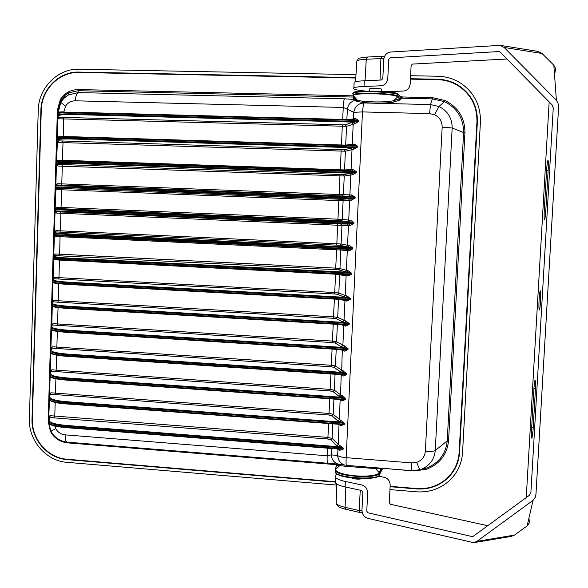 <?xml version="1.0" encoding="UTF-8"?>
<svg xmlns="http://www.w3.org/2000/svg" width="588" height="588" viewBox="0 0 588 588"><rect width="100%" height="100%" fill="white"/><g stroke="black" fill="none" stroke-linecap="round" stroke-linejoin="round"><path stroke-width="0.88" d="M353.998 97.895L353.395 98.96L353.954 98.674L353.925 97.799L352.866 95.741L356.938 100.151L357.041 100.916L357.717 100.541L353.006 95.293L353.3 92.853C354.99 92.228 351.087 92.044 360.973 91.272L382.979 91.53C388.727 91.787 393.607 92.537 397.62 93.779L398.098 94.462L397.782 96.77C395.356 95.227 387.316 94.227 373.645 93.764C362.068 93.602 355.189 94.109 353.006 95.293L353.219 94.55C357.43 91.971 397.187 93.492 398.01 96.278L400.002 98.872L399.384 98.85L399.825 100.041L394.07 101.886C392.042 103.216 369.977 103.525 362.12 102.327L356.571 101.312L354.079 99.475L354.637 99.188L354.608 98.306L357.717 100.541L362.546 101.165L362.12 102.327L363.597 102.966L362.48 111.918L429.6 113.624L430.46 104.568L432.408 98.887L401.935 98.189L398.098 94.462L393.982 93.279L377.415 91.89C365.045 91.368 353.417 92.213 353.3 92.853L352.771 93.448M399.825 100.041L400.663 99.578L400.002 98.872L401.053 97.748L398.091 94.3M399.649 96.035L402.457 96.976L400.663 99.578M400.935 97.329L401.325 97.74L402.457 96.976L432.525 97.667L432.408 98.887L444.528 101.651L445.116 100.541C458.317 107.288 464.924 117.997 464.946 132.667L448.57 440.743L447.233 440.838L463.601 132.557L464.946 132.667M334.969 481.697L67.017 459.235C47.804 458.015 31.407 438.971 32.362 419.17L41.256 110.316C41.432 89.758 59.278 71.662 78.961 72.471L355.777 78.028M410.439 79.13L437.619 79.674C445.094 79.865 451.988 81.901 458.302 85.789C471.017 94.367 477.228 106.384 476.941 121.856L459.155 452.319C458.478 462.322 454.583 470.826 447.468 477.816C438.824 485.747 428.534 489.319 416.591 488.54L390.123 486.32M353.939 97.821L353.542 98.439L355.733 99.923L355.233 100.298C350.72 101.526 348.089 104.517 347.346 109.258L343.252 107.435C343.51 102.518 343.914 99.644 344.45 98.806L354.079 99.475L353.395 98.96M362.546 101.165L373.836 101.9C383.508 102.04 390.101 101.636 393.622 100.673L397.782 96.77L399.384 98.85L393.622 100.673L394.07 101.886M57.749 117.262L345.288 124.862L346.56 126.324L59.366 118.813L57.867 117.931L57.749 117.306M57.051 140.819L344.134 149.749L345.406 151.204L58.66 142.472L57.161 141.524L57.043 140.877M344.134 149.749L352.8 147.735L74.786 139.099C63.732 138.812 57.947 139.091 57.448 139.937L57.22 138.886L56.793 139.231L57.411 141.091L56.573 161.296L58.131 160.156L62.482 160.274L344.539 169.939L344.333 170.601M56.352 164.317L342.988 174.57L344.252 176.01L57.955 166.066L56.463 165.052L56.345 164.39M56.345 184.948L55.875 184.772L57.433 183.706L343.385 194.694L342.282 195.988M55.654 187.748L56.117 188.241L341.841 199.317L343.105 200.743L57.257 189.601L55.764 188.513L55.647 187.837M61.181 188.373L61.6 189.718L61.064 207.41L342.245 219.375L340.856 220.691L55.551 208.446L55.022 208.843L56.727 207.189L61.064 207.41L60.571 208.703M54.331 232.186L55.066 211.915L55.478 211.724L340.702 223.991L341.966 225.41L56.551 213.069L54.963 211.459M56.029 230.614L54.559 232.51L54.486 231.532L56.029 230.614L341.106 243.991L339.717 245.306L54.794 231.87L54.331 232.267M340.445 248.996L340.827 250.01L60.182 236.699L55.853 236.472L54.375 235.251L53.795 254.817L55.331 253.965L335.836 268.143L339.967 268.54L338.578 269.855L53.633 255.515M353.498 92.764C351.83 91.743 358.599 91.206 373.814 91.14C389.697 91.89 397.576 92.764 397.437 93.749M342.694 119.43L343.252 107.435L75.426 100.805C75.683 96.094 76.602 93.352 78.182 92.573L344.45 98.806M53.251 258.323L70.839 259.837L71.045 260.484L346.869 274.574L351.543 274.17L347.905 275.978L335.557 274.199L59.476 260.087L55.154 259.815L53.817 258.86M55.331 253.965L53.986 256.199C54.441 256.941 60.152 257.618 71.119 258.22L70.839 259.837L351.543 274.17L351.587 273.236L346.935 272.942L70.869 258.918C61.431 258.411 55.706 257.823 53.699 257.154L53.295 256.831L53.795 256.221L53.655 258.507L54.978 259.301L71.045 260.484L53.898 259.007M53.956 234.641L348.067 248.673L348.067 249.356L71.795 236.347L348.074 249.356L349.081 250.775L340.827 250.01L339.967 268.54L348.192 270.825L351.587 273.236L338.578 269.855M349.125 250.782L348.103 249.356L352.734 248.9L349.081 250.775M340.702 223.991L349.228 224.057L350.264 225.505L341.966 225.41L341.106 243.991L349.368 245.608L352.778 247.96L348.214 246.982L348.067 248.673L352.734 248.9L352.778 247.96L348.111 247.702L71.611 234.752L54.405 233.362L54 233.135L54.559 232.51L54.361 234.715L55.573 235.45L71.795 236.347L54.728 235.288M349.368 245.608L348.155 246.982L339.717 245.306M72.537 212.136L55.279 211.57L54.662 210.886L72.331 211.459L72.537 212.136L349.228 224.057L353.925 223.55L350.264 225.505M56.727 207.189L55.397 208.747L72.611 209.857L72.331 211.459L353.925 223.55L353.969 222.609L72.361 210.526L55.118 209.497L54.706 209.379L55.331 208.747L55.485 211.724M341.841 199.317L350.419 198.693L351.455 200.163L343.105 200.743L342.245 219.375L350.551 220.324L353.969 222.609L340.856 220.691M55.941 186.918L55.919 187.748L55.375 187.065L55.787 186.933L73.081 187.16L73.287 187.859L350.419 198.693L355.123 198.127L351.455 200.163M56.103 184.926L73.353 185.573L73.081 187.16L355.123 198.127L355.167 197.178L55.419 185.558M355.167 197.178L350.529 196.304L351.742 194.959L355.167 197.178M342.988 174.57L356.321 172.629L352.69 174.739L344.252 176.01L343.385 194.694L351.697 194.959M352.646 174.739L351.602 173.254L74.037 163.515C62.997 163.17 57.227 163.288 56.735 163.883L56.08 163.185L56.499 162.942C58.55 162.538 64.327 162.494 73.831 162.803L351.631 172.512L356.321 172.629L356.365 171.681L73.853 161.869L56.125 161.671M56.838 137.717L58.58 136.798L74.845 136.806L74.61 137.43L57.257 137.518L57.212 138.886C59.278 138.283 65.062 138.107 74.58 138.371L352.822 146.978L353.836 149.249L345.406 151.204L344.539 169.939L352.932 169.52L356.365 171.681L351.771 170.858L74.103 161.222L74.037 163.515M353.88 149.242L352.851 147.735L357.519 147.059L353.836 149.249M345.693 145.111L354.13 144.016L357.563 146.103L352.962 145.339L352.822 146.978L357.519 147.059L357.563 146.103L74.61 137.43L74.786 139.099M352.962 145.339L74.86 136.806L352.991 145.339M345.288 124.862L351.911 122.495L358.731 121.407L355.079 123.671L346.56 126.324L345.685 145.111M355.034 123.678L353.998 122.142L75.536 114.616C64.467 114.395 58.675 114.829 58.161 115.924L57.506 115.219L57.933 114.763C60.005 113.954 65.805 113.66 75.33 113.874L354.02 121.371L358.731 121.407L358.776 120.459L75.36 112.933C65.834 112.705 60.035 112.859 57.977 113.388L57.55 113.697M349.368 119.607L355.328 118.431L358.776 120.459L354.241 119.739L75.609 112.315L75.536 114.616M57.903 112.176L60.711 102.341L64.048 98.123L68.539 94.888L78.182 92.573L78.175 90.706L68.7 92.838L65.452 94.962L61.02 100.107L58.337 108.493M75.426 100.805C71.111 100.849 67.818 102.65 65.54 106.215L63.945 111.816L58.043 112.058L57.867 113.433M58.249 113.014C59.101 112.308 64.878 112.073 75.58 112.315L354.16 119.739L354.049 122.142L355.079 123.671M58.161 115.924L58.322 117.379L59.366 118.813M75.595 112.315C54.522 112.124 59.3 112.771 57.977 113.388L57.286 137.438M57.83 136.953L63.732 136.622M57.242 138.107L57.117 138.643M57.528 137.085C58.021 136.592 63.791 136.497 74.838 136.806M57.448 139.937L58.66 142.472M58.131 160.156L57.896 160.914M56.816 161.038L74.095 161.222L351.764 170.858L351.661 173.254L352.69 174.739M56.735 163.883L57.955 166.066M57.433 183.706L56.499 184.941M73.287 187.859L56.022 187.756L57.257 189.601M56.022 187.756L55.176 208.181L55.544 208.446M55.309 211.57L56.551 213.069M54.691 232.503C55.154 233.002 60.88 233.532 71.861 234.075L348.155 246.982L349.323 245.6M55.456 235.435L55.853 236.472M53.64 255.449L53.795 254.817L54.045 255.229M401.347 97.74L401.949 98.181M348.192 270.825L346.935 272.942L346.92 274.574L347.905 275.978M348.147 270.818L346.979 272.207L71.119 258.22M350.507 220.316L349.338 221.683L72.611 209.857M352.888 169.52L351.771 170.858L352.932 169.52M354.086 144.016L353.021 145.339L354.13 144.016M355.284 118.431L354.16 119.739M53.574 257.662L53.662 258.176M400.818 96.064L400.729 97.138M48.591 421.28L48.157 421.228L57.411 109.89L60.351 99.563C64.54 92.992 70.611 89.655 78.564 89.56L78.175 90.706L353.55 97.064M57.411 109.89L58.094 109.882M432.525 97.667L445.116 100.541M382.207 469.231L384.052 468.415M55.088 259.315L55.154 259.815M59.476 259.764L58.954 277.639L54.64 277.264L53.104 278.036L52.949 278.653M339.658 274.206L338.835 293.008L334.719 292.53L335.572 273.993M52.949 278.697L334.506 293.971L337.446 294.331L343.782 296.889L350.404 298.439L347.016 295.962L345.193 295.543L346.119 275.765L345.788 274.787L343.789 274.412M340.004 299.402L346.729 301.1L350.36 299.373L345.803 299.726L70.295 284.563L70.104 283.93C60.718 283.394 55 282.828 52.949 282.233L52.553 281.946M52.258 301.828L333.389 318.314L336.314 318.733L342.613 321.871L349.221 323.569L345.84 321.033L337.703 317.417L333.594 316.851L53.942 300.497L52.413 301.203L52.258 301.791M340.555 324.554L345.597 326.156L349.176 324.502L344.575 324.796L69.553 308.568L69.362 307.958C59.991 307.37 54.287 306.686 52.244 305.892L51.854 305.51M344.627 346.016L343.458 347.442L68.906 330.265C57.984 329.486 52.31 328.354 51.876 326.884L52.141 325.002L332.264 342.591L335.189 343.076L341.452 346.78L348.045 348.625L344.671 346.023L336.571 341.753L332.477 341.099L53.251 323.665L51.722 324.297L51.575 324.87L52.141 325.002L53.251 323.665M340.356 349.603L344.384 351.132L348 349.551L343.407 349.794L68.811 332.514L68.627 331.911C59.27 331.287 53.574 330.478 51.546 329.493L51.149 329.001M343.458 370.932L342.289 372.38L68.171 354.145C57.271 353.307 51.604 352.028 51.178 350.316L51.45 348.125L331.147 366.802L334.072 367.338L340.29 371.623L346.869 373.608L335.447 366.023L331.36 365.288L52.56 346.773L51.038 347.332L50.891 347.89L51.45 348.125L52.56 346.773M339.82 374.563L343.26 376.041L346.824 374.534L342.231 374.725L342.201 374.122L67.892 355.806C58.55 355.13 52.869 354.204 50.847 353.021L50.458 352.433M342.297 395.783L341.128 397.238L67.436 377.959C56.551 377.062 50.906 375.636 50.487 373.689L50.766 371.19L330.037 390.939L332.948 391.542L339.136 396.385L345.693 398.517L334.329 390.219L330.25 389.403L51.876 369.815L50.355 370.308L50.766 371.19L51.876 369.815M339.092 399.443L342.098 400.876L345.648 399.443L341.312 399.597L67.333 380.201L67.157 379.627C57.83 378.907 52.163 377.863 50.149 376.489L49.76 375.798M341.136 420.56L339.974 422.03L66.709 401.707C55.838 400.751 50.2 399.178 49.789 396.996L50.076 394.188L328.927 415.01L331.83 415.672L337.99 421.081L344.524 423.36L333.205 414.349L329.14 413.445L51.185 392.799L49.671 393.225L50.076 394.188L51.185 392.799M338.254 424.242L340.937 425.639L344.48 424.279L340.195 424.389L66.598 403.941L66.429 403.383C57.117 402.626 51.457 401.464 49.451 399.891L49.069 399.105M339.974 445.263L338.813 446.748L65.981 425.396C55.125 424.382 49.502 422.662 49.098 420.236L49.392 417.127L54.28 417.906L327.817 439.015L330.721 439.736L336.836 445.711L343.363 448.13L338.24 444.352L332.095 438.413L328.038 437.428L50.502 415.723L48.995 416.076L49.392 417.127L50.502 415.723M337.35 448.975L339.783 450.335L343.319 449.048L338.747 449.085L338.725 448.526L65.702 427.079C56.404 426.271 50.752 424.992 48.753 423.235L48.378 422.338M429.6 113.624L434.591 114.756L438.957 106.502L444.528 101.651C457.214 108.111 463.572 118.408 463.601 132.557L452.165 127.978L435.26 450.511L447.233 440.838C445.748 454.392 438.501 463.601 425.491 468.46L425.955 469.459C439.486 464.395 447.02 454.825 448.57 440.743M434.591 114.756C439.633 117.269 442.154 121.4 442.161 127.148L452.165 127.978C452.143 118.085 447.74 110.926 438.957 106.502L430.46 104.568L363.597 102.966C358.07 103.547 354.792 106.671 353.755 112.323L347.346 109.258L346.869 119.54M353.006 119.709L353.755 112.323L362.48 111.918L346.156 457.662L411.762 462.903L411.754 470.657L420.222 469.68L425.491 468.46L420.64 469.584M338.512 465.277L338.232 464.116L337.144 464.086L337.461 465.255L345.318 466.277L375.607 468.607L381.156 468.717L381.774 468.224L379.458 473.266L379.282 472.767C376.695 475.604 368.727 476.633 355.38 475.839C342.988 474.545 336.321 472.443 335.395 469.518L335.652 471.113C339.394 476.905 378.246 478.823 379.458 473.266L379.37 474.994C378.18 480.183 339.342 478.176 335.579 472.737L335.153 471.363M335.336 469.312L336.88 464.571L336.77 465.115L337.461 465.255M345.318 466.277L345.009 465.152L339.57 464.204L327.626 463.241L337.049 464.079M335.961 473.09C336.939 475.325 344.347 477.125 358.202 478.492C371.19 478.588 377.952 477.713 378.488 475.876M336.667 464.042L335.454 469.18L339.82 465.365L339.57 464.204M337.931 449.019L337.718 455.582L331.331 454.84L327.185 455.788C327.009 460.441 327.156 462.925 327.626 463.241L327.626 463.241M331.625 448.519L331.331 454.84C331.625 459.544 333.918 462.631 338.218 464.108L339.629 464.226L340.062 465.387L335.395 469.518L335.579 472.737C336.498 473.296 333.859 472.745 340.408 475.648C350.926 479.367 377.349 479.676 379.032 475.538L382.663 468.298M327.538 448.203L327.185 455.788L65.158 434.863C65.128 439.339 65.871 441.772 67.37 442.161L327.597 463.241L67.37 442.161C60.035 441.375 54.566 437.715 50.958 431.18L50.884 431.217C54.441 437.692 59.947 441.338 67.392 442.161M375.6 467.725L375.607 468.607L379.282 472.767L381.009 468.166M346.729 301.1L345.744 299.718L70.295 284.563L55.118 283.247L52.949 282.233L53.03 279.866L52.597 280.454L52.993 280.888C55.029 281.755 60.748 282.461 70.134 283.012L345.759 298.109L350.404 298.439L350.36 299.373L70.104 283.93L70.376 282.306C59.425 281.637 53.728 280.814 53.28 279.822L53.523 278.572L54.64 277.264M345.553 326.149L344.671 324.796L64.724 308.244L54.985 307.127L52.244 305.892L52.281 303.445L51.898 304.018L52.288 304.555C54.317 305.613 60.02 306.444 69.391 307.039L344.583 323.202L349.221 323.569L349.176 324.502L69.362 307.958L69.641 306.319C58.704 305.591 53.016 304.613 52.575 303.386L52.832 301.82L53.942 300.497M51.795 329.67C52.236 330.794 57.896 331.742 68.789 332.507C51.171 331.184 52.17 330.162 51.546 329.493L51.538 326.965L51.193 327.516L51.582 328.148C53.611 329.412 59.3 330.353 68.656 330.993L343.414 348.221L348.045 348.625L348 349.551L68.627 331.911L68.906 330.265M50.84 353.021L50.796 350.426L50.502 350.955L50.884 351.69C52.898 353.138 58.58 354.204 67.921 354.887L342.245 373.167L346.869 373.608L346.824 374.534L342.201 374.122L342.348 372.388L343.502 370.947M342.223 374.718L68.076 356.387L68.171 354.145M50.142 376.489L49.804 374.321L50.186 375.159C52.192 376.805 57.859 377.988 67.186 378.716L341.084 398.039L345.693 398.517L345.648 399.443L67.157 379.627L67.436 377.959M340.893 425.631L339.908 424.367L66.598 403.941C57.94 403.618 49.701 401.31 49.451 399.891L49.113 397.628L49.488 398.568C51.487 400.399 57.146 401.707 66.459 402.479L339.923 422.845L344.524 423.36L344.48 424.279L66.429 403.383L66.709 401.707M338.739 449.07L65.863 427.623L54.552 426.021C52.288 426.035 47.826 422.963 48.753 423.235L48.422 420.876L48.797 421.912C50.781 423.933 56.426 425.359 65.731 426.168L338.769 447.578L343.363 448.13L343.319 449.048L338.725 448.526L338.872 446.755L340.018 445.285M48.723 423.198L50.884 431.217M49.172 423.588C50.818 425.44 56.367 426.778 65.819 427.608M49.708 399.759C50.12 401.597 55.735 402.993 66.562 403.934M50.428 376.688C51.509 378.216 57.139 379.385 67.297 380.186M51.097 353.175C51.803 354.52 57.455 355.586 68.039 356.379M52.523 306.304C53.633 307.164 59.307 307.921 69.531 308.568M52.971 281.417L52.883 280.844M53.192 282.63C53.721 283.276 59.417 283.923 70.281 284.563M425.955 469.459L413.415 470.922L383.971 468.408M48.157 421.228L50.436 431.438C54.155 438.163 59.888 441.978 67.642 442.867L336.748 464.704L336.887 464.27M70.376 282.306L345.803 297.359L346.971 295.955M345.795 299.726L346.773 301.1M69.641 306.319L344.627 322.437L345.795 321.019M344.384 351.132L343.399 349.794L343.414 348.221L344.671 346.023M343.216 376.033L342.231 374.725L68.076 356.387C63.651 355.931 64.871 356.482 54.61 354.762C51.744 353.954 50.487 353.381 50.847 353.021M342.054 400.869L341.069 399.583L341.084 398.039L342.341 395.798M339.739 450.32L339.07 449.107M53.28 279.822L53.677 258.602M382.391 469.246L382.413 468.812M67.642 442.867L67.583 442.176M425.359 451.261C430.49 451.643 433.79 451.393 435.26 450.511C434.231 459.978 429.218 466.365 420.222 469.68C419.611 469.481 418.45 467.034 416.738 462.337C421.897 460.441 424.771 456.751 425.359 451.261L442.161 127.148M355.99 74.639L79.064 69.23C57.734 68.37 38.418 87.98 38.235 110.243L29.4 418.943C28.364 440.383 46.107 460.999 66.922 462.33L336.726 485.085M389.962 489.576L416.422 491.811C429.512 492.67 440.765 488.709 450.165 479.933C457.699 472.399 461.837 463.278 462.558 452.584L480.418 121.944C480.749 105.384 474.156 92.448 460.639 83.128C453.693 78.748 446.079 76.455 437.795 76.242L410.608 75.712M355.799 77.623L78.976 72.081C59.094 71.266 41.072 89.545 40.895 110.309L32.009 419.141C31.039 439.14 47.599 458.375 67.003 459.603L334.991 482.087M390.109 486.71L416.569 488.929C428.645 489.723 439.052 486.1 447.791 478.073C454.95 471.017 458.883 462.44 459.566 452.356L477.36 121.863C477.654 106.266 471.392 94.131 458.581 85.466C452.194 81.526 445.212 79.453 437.641 79.262L410.453 78.718M378.481 476.14L384.611 477.39C388.161 478.522 390.013 481.153 390.175 485.291L389.307 502.681L390.425 504.276L487.959 525.775M526.253 497.617L549.163 101.886M506.959 59.013L412.416 64.077L411.115 65.547L410.204 83.797C409.615 88.068 407.462 90.478 403.743 91.037L385.53 91.706M500.748 45.445L537.991 51.391L542.026 53.479L553.837 65.217L555.587 68.458L555.903 72.302M529.869 519.689L529.332 522.776L527.458 525.679L514.412 535.109L511.163 536.418L474.707 542.496M345.376 481.476L345.119 486.93L361.708 490.51L362.84 492.149L361.973 510.046C362.127 514.294 364.016 517.05 367.647 518.315L473.671 542.673L476.927 541.35L533.066 500.329L535.183 497.367L535.969 494.192L558.593 107.163L558.012 103.194L556.388 100.283L504.159 47.474L500.116 45.349L390.329 52.045C386.507 52.722 384.309 55.272 383.721 59.682L382.817 78.498L381.502 80.005L364.31 80.769L364.038 86.48L381.222 85.782C385.015 85.187 387.205 82.688 387.801 78.27L388.719 59.395L390.042 57.867L499.028 51.553L500.013 51.957L551.992 104.76L553.264 107.876L530.89 492.626L529.31 495.368L472.678 536.69L367.912 512.795L366.772 511.141L367.647 493.185C367.478 488.915 365.589 486.188 361.973 484.997L345.376 481.476C340.261 480.359 337.027 479.051 335.689 477.566C334.719 476.353 335.27 475.28 337.35 474.354M533.066 500.329L527.098 526.01M476.927 541.35L514.412 535.109M345.119 486.93C340.004 485.791 336.777 484.468 335.439 482.954L335.542 480.653M351.565 477.926C355.093 479.257 358.709 479.492 362.414 478.647M531.714 427.086C531.398 433.665 531.471 437.435 531.949 438.405L533.029 430.644L535.315 391.218C535.631 384.75 535.55 381.09 535.087 380.238C534.654 380.59 534.279 383.288 533.955 388.323L531.714 427.086L533.228 427.197M539.093 299.711C538.792 305.789 538.873 309.2 539.321 309.935C540.269 310.53 541.335 290.443 540.328 290.847C539.857 291.317 539.446 294.272 539.093 299.711M544.29 210.181C543.996 215.928 544.069 219.104 544.495 219.691C545.002 219.133 545.451 215.892 545.84 209.989L548.192 169.542C548.472 163.89 548.406 160.818 547.987 160.303C547.457 160.98 546.994 164.353 546.59 170.424L544.29 210.181L545.826 210.239M381.443 89.508L381.583 89.45C383.648 88.634 371.175 87.921 369.72 88.773L369.837 89.148M365.809 91.111C356.122 90.177 352.146 89.082 353.873 87.825C355.35 87.164 358.739 86.715 364.038 86.48M504.159 47.474L542.026 53.479M354.079 83.371L354.138 82.188C355.615 81.497 359.003 81.026 364.31 80.769M556.388 100.283L553.837 65.217M353.925 97.799L354.608 98.306M355.644 99.137L355.733 99.923L357.041 100.916L356.571 101.312M342.297 125.009L341.518 144.986M63.32 117.328L63.732 118.769L63.195 136.629M341.15 149.837L340.327 170.461M62.6 141.076L63.019 142.48L62.402 160.914M340.011 174.592L339.063 195.863M61.887 164.758L62.306 166.132L61.777 183.875L61.277 185.139M338.872 199.273L337.894 220.515M337.74 223.888L336.762 245.071M60.476 211.923L60.887 213.238L60.358 230.886L59.866 232.201M336.689 248.82L335.63 269.554M60.064 235.744L59.653 254.295L59.16 255.633M353.307 98.475L353.844 97.637M71.045 260.484L346.92 274.574L347.949 275.978M345.876 249.246L347.295 250.65L346.369 270.487L344.95 271.832M71.861 234.075L71.795 236.347M347.177 224.013L348.471 225.469L347.537 245.358L346.119 246.71M350.551 220.324L349.294 222.389L349.287 224.057L350.308 225.505M348.361 198.744L349.647 200.214L348.721 220.162L347.295 221.507M351.742 194.959L350.485 197.002L350.47 198.693L351.499 200.163M73.353 185.573L350.529 196.304L72.427 185.543M349.537 173.401L350.83 174.879L349.897 194.885L348.581 196.23M350.727 147.985L352.021 149.47L351.08 169.542L350.169 170.807M351.911 122.495L353.212 123.994L352.271 144.119L351.55 145.295M351.477 119.665L353.292 119.232L352.888 119.702M65.54 106.215L60.711 102.341M63.945 111.816L63.93 112.271M53.986 256.199L54.037 255.229M355.328 118.431L354.233 119.739M57.146 137.541L57.749 117.372M56.433 161.59L57.043 140.929M55.72 185.565L56.345 164.434M55.022 208.836L55.647 187.866M54.331 232.15L54.949 211.445M53.64 255.405L54.258 234.7M70.803 186.139L70.825 185.507M338.387 449.056L339.504 449.445M78.564 89.56L352.918 95.844M60.351 99.563L61.02 100.107M57.999 117.828L58.05 115.909L58.014 117.806M57.359 139.922L57.301 141.781M56.58 165.294L56.624 163.868L56.602 165.324M56.022 184.735L56.014 185.132L56.007 184.735M58.058 184.992C56.058 184.889 55.309 185.08 55.831 185.573L55.904 188.182M55.228 211.357L55.206 212.217M53.251 277.801L53.192 279.829L53.236 277.823M52.575 303.386L52.56 301.732L52.494 303.386M48.841 416.561L48.429 420.787M49.341 399.789L48.848 416.451M49.524 393.732L49.12 397.539M50.039 376.401L49.524 393.629M50.2 370.844L49.818 374.218M50.737 352.94L50.208 370.749M51.435 329.427L50.891 347.802M52.141 305.841L51.575 324.796M52.839 282.189L52.258 301.725M52.949 278.602L53.545 258.477M334.506 293.971L334.719 292.53L58.954 277.639L58.455 278.999M344.421 299.645L344.95 300.806L344.031 320.526L342.613 321.871M343.377 324.723L343.782 325.767L342.863 345.435L341.452 346.78M342.312 349.728L341.701 370.271L340.29 371.623M341.231 374.659L340.548 395.033L339.136 396.385M340.136 399.517L339.394 419.729L337.99 421.081M339.033 424.301L338.24 444.352L336.836 445.711M346.472 465.365L411.747 470.657L346.472 465.365C346.06 465.049 345.957 462.484 346.156 457.662C341.797 457.266 338.989 456.567 337.718 455.582C338.049 460.507 340.474 463.689 345.009 465.13L342.672 464.792M343.782 296.889L345.193 295.543L338.835 293.008L337.446 294.331M411.762 462.903L416.738 462.337M327.817 439.015L328.677 423.529M330.721 439.736L332.095 438.413L332.771 423.83M54.28 417.906L54.772 416.407L55.198 402.449M328.927 415.01L329.817 398.782M331.83 415.672L333.205 414.349L333.918 399.076M54.971 394.908L55.463 393.431L55.904 378.834M330.037 390.939L330.963 373.968M332.948 391.542L334.329 390.219L335.064 374.247M55.662 371.851L56.161 370.396L56.617 355.145M331.147 366.802L332.11 349.088M334.072 367.338L335.447 366.023L336.218 349.346M56.36 348.735L56.852 347.302L57.33 331.397M332.264 342.591L333.256 324.128M335.189 343.076L336.571 341.753L337.38 324.37M57.058 325.554L57.55 324.142L58.05 307.583M333.389 318.314L334.41 299.094M336.314 318.733L337.703 317.417L338.541 299.321M57.756 302.305L58.249 300.924L58.771 283.71M345.744 299.718L345.854 297.366L347.016 295.962M344.568 324.796L344.686 322.445L345.84 321.033M339.908 424.367L340.026 422.037L341.18 420.574M339.783 450.335L339.092 449.107L65.863 427.623L65.981 425.396M65.158 434.863C60.946 434.385 57.83 432.32 55.809 428.667L50.958 431.18L48.863 423.426M55.809 428.667L54.868 426.094M49.473 399.943L48.628 420.42L49.098 420.236M50.171 376.533L49.348 397.157L49.789 396.996M50.869 353.072L50.068 373.821L50.487 373.689M51.568 329.545L50.796 350.426L51.178 350.316M51.847 324.48L51.876 326.884M345.597 326.156L344.656 324.796M344.428 351.132L343.554 349.809M343.26 376.041L342.4 374.732M342.098 400.876L341.275 399.597M340.937 425.639L340.158 424.389M50.436 431.438L50.958 431.173M416.569 488.929L416.62 488.54M67.003 459.603L67.502 459.272M459.566 452.356L459.294 449.724M477.36 121.863L476.883 123.002M437.641 79.262L437.685 79.674M78.976 72.081L79.88 72.486M548.134 170.476L546.59 170.424M535.447 388.425L533.955 388.323M345.92 509.296L345.075 507.334L359.158 510.553L360.26 490.201M336.248 501.16L336.182 503.438C337.431 504.93 340.393 506.231 345.075 507.334L345.847 487.085M359.981 512.523L359.158 510.553L361.965 510.715M362.098 511.913L359.929 512.515L345.869 509.281C340.143 508.061 336.917 506.121 336.182 503.438L336.755 484.034M380.01 80.071L380.921 58.374L382.112 56.154L382.766 56.198L367.471 57.029L366.273 59.226C361.385 59.528 358.254 60.05 356.872 60.799L356.791 62.071M367.713 57.051L367.471 57.029C355.564 58.771 360.246 57.286 356.872 60.799L355.542 81.717M383.868 58.469L366.273 59.226L365.06 80.732M384.185 57.286L382.766 56.198M350.22 170.807L348.809 170.755M351.646 145.295L351.969 144.935L349.882 145.243M57.999 113.33L60.748 102.474C62.328 99.541 64.923 97.013 68.539 94.888L68.708 92.838M55.875 184.772L56.544 161.575L57.484 160.936L74.103 161.222M66.165 185.33L66.15 185.962M68.7 92.838L64.945 95.374L61.424 99.423L58.3 108.648M57.337 139.922L57.286 141.759M55.213 211.335L55.198 211.945M52.523 301.725L52.472 303.393M344.2 465.057L342.738 464.807M344.524 299.652L344.796 300.101L342.877 299.564M343.495 324.73L343.701 325.238L342.142 324.649M68.811 332.514L343.399 349.794M342.436 349.735L342.576 350.235L341.356 349.669M341.363 374.666L341.43 375.129L340.496 374.607M50.149 376.489C50.862 378.047 56.588 379.282 67.333 380.201L341.069 399.583M340.268 399.524L340.283 399.936L339.585 399.48M339.158 424.308L338.629 424.271M338.041 449.026L337.644 448.997M51.832 324.877L52.273 305.951M52.56 301.732L52.971 282.306M412.188 470.687L411.754 470.657M447.777 477.515L447.791 478.073M458.537 85.936L458.581 85.466M335.689 477.566L335.439 482.954M353.873 87.825L354.138 82.188M362.135 512.119L361.649 512.295M383.141 56.301L384.42 56.661M381.347 91.427L381.458 89.075M369.749 91.089L369.859 88.722"/></g></svg>
